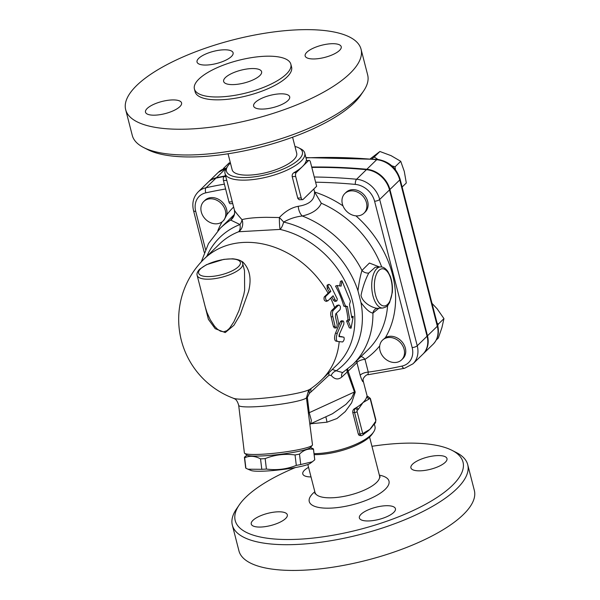 <?xml version="1.0" encoding="UTF-8"?>
<svg xmlns="http://www.w3.org/2000/svg" width="600" height="600" viewBox="0 0 600 600"><rect width="100%" height="100%" fill="white"/><g stroke="black" fill="none" stroke-linecap="round" stroke-linejoin="round"><path stroke-width="0.9" d="M239.212 504.952L236.468 508.98A121.515 40.875 -14.4 0 0 232.335 525.112L238.942 550.86A121.515 40.875 -14.4 0 0 366.803 560.227A121.515 40.875 -14.4 0 0 474.338 490.418L467.722 464.678A121.515 40.875 -14.4 0 0 456.33 452.528L451.98 450.322A117.593 39.555 165.6 0 1 358.95 529.635A117.593 39.555 165.6 0 1 239.212 504.952A117.593 39.555 165.6 0 1 295.418 467.535M234.428 84.555A19.598 6.592 165.6 0 1 223.642 81.45A19.598 6.592 165.6 0 1 240.983 70.192A19.598 6.592 165.6 0 1 261.608 71.707A19.598 6.592 165.6 0 1 253.478 79.703A19.598 6.592 165.6 0 1 234.428 84.555M143.67 147.547L148.02 149.76A117.593 39.555 -14.4 0 0 260.722 147.067A117.593 39.555 -14.4 0 0 360.788 95.13L363.532 91.095A121.515 40.875 165.6 0 1 260.138 144.773A121.515 40.875 165.6 0 1 143.67 147.547A121.515 40.875 165.6 0 1 132.278 135.405L125.663 109.657A121.515 40.875 -14.4 0 0 253.538 119.025A121.515 40.875 -14.4 0 0 361.05 49.215A121.515 40.875 -14.4 0 0 294.188 30A121.515 40.875 -14.4 0 0 176.062 60.097A121.515 40.875 -14.4 0 0 125.67 109.665M292.59 137.212L296.7 153.21A33.315 11.205 165.6 0 1 267.218 172.35A33.315 11.205 165.6 0 1 232.155 169.785M361.058 49.222L367.665 74.963A121.515 40.875 165.6 0 1 363.532 91.095M306.847 52.252A18.615 6.262 165.6 0 1 326.415 44.258A18.615 6.262 165.6 0 1 341.22 46.695A18.615 6.262 165.6 0 1 324.743 57.398A18.615 6.262 165.6 0 1 305.153 55.957A18.615 6.262 165.6 0 1 306.847 52.252M279.442 93.877A18.615 6.262 165.6 0 1 289.688 96.825A18.615 6.262 165.6 0 1 273.21 107.52A18.615 6.262 165.6 0 1 253.62 106.087A18.615 6.262 165.6 0 1 261.345 98.49A18.615 6.262 165.6 0 1 279.442 93.877M179.873 106.627A18.615 6.262 165.6 0 1 160.305 114.623A18.615 6.262 165.6 0 1 145.5 112.185A18.615 6.262 165.6 0 1 161.977 101.483A18.615 6.262 165.6 0 1 181.567 102.922A18.615 6.262 165.6 0 1 179.873 106.627M207.278 65.002A18.615 6.262 165.6 0 1 197.032 62.055A18.615 6.262 165.6 0 1 213.51 51.36A18.615 6.262 165.6 0 1 233.1 52.793A18.615 6.262 165.6 0 1 225.375 60.39A18.615 6.262 165.6 0 1 207.278 65.002M263.445 56.325A49.778 16.747 -14.4 0 0 215.055 68.655A49.778 16.747 -14.4 0 0 194.407 88.965A49.778 16.747 -14.4 0 0 246.795 92.797A49.778 16.747 -14.4 0 0 290.843 64.2A49.778 16.747 -14.4 0 0 263.445 56.325M194.962 90.345A49.778 16.747 -14.4 0 0 195.142 91.823A49.778 16.747 -14.4 0 0 247.53 95.655A49.778 16.747 -14.4 0 0 291.577 67.058L290.843 64.2M371.947 446.295A117.593 39.555 165.6 0 1 398.303 443.475A117.593 39.555 165.6 0 1 451.98 450.322M445.283 462.285A18.615 6.262 165.6 0 1 425.707 470.28A18.615 6.262 165.6 0 1 410.91 467.835A18.615 6.262 165.6 0 1 427.388 457.14A18.615 6.262 165.6 0 1 446.978 458.58A18.615 6.262 165.6 0 1 445.283 462.285M369.615 520.912A18.615 6.262 165.6 0 1 359.37 517.965A18.615 6.262 165.6 0 1 375.847 507.27A18.615 6.262 165.6 0 1 395.438 508.702A18.615 6.262 165.6 0 1 387.72 516.3A18.615 6.262 165.6 0 1 369.615 520.912M252.945 520.357A18.615 6.262 165.6 0 1 272.513 512.362A18.615 6.262 165.6 0 1 287.317 514.8A18.615 6.262 165.6 0 1 270.84 525.502A18.615 6.262 165.6 0 1 251.25 524.062A18.615 6.262 165.6 0 1 252.945 520.357M311.017 476.94A18.615 6.262 165.6 0 1 302.782 473.94A18.615 6.262 165.6 0 1 308.558 467.34M232.335 525.112A121.515 40.875 -14.4 0 0 360.195 534.487A121.515 40.875 -14.4 0 0 467.722 464.678M230.347 162.743L229.132 162.938L223.455 168.458L224.423 168.54M224.235 176.43A587.963 477.472 -134.2 0 0 215.933 178.155A23.52 19.102 -134.2 0 0 207.99 182.355L198.157 191.917A23.52 19.102 -134.2 0 1 206.093 187.725L215.933 178.155M315.608 182.205L316.65 186.248L303.12 199.403A2.94 1.403 -93.2 0 1 302.595 199.657L299.205 199.748L297.855 198.51L292.207 176.663C291.983 174.9 292.53 173.587 293.85 172.725A41.16 13.845 -14.4 0 0 302.385 166.605A41.16 13.845 -14.4 0 0 306.15 160.762L308.535 160.627A2.94 1.403 -93.2 0 1 309.053 160.373A2.94 1.403 -93.2 0 1 310.447 162.113L315.608 182.205A584.04 474.293 45.8 0 1 355.358 184.403A19.598 15.915 45.8 0 1 374.595 201.255L412.155 347.565A19.598 15.915 45.8 0 1 402.007 366.082A3.923 2.04 77.7 0 0 404.482 368.317L412.995 363.803L422.835 354.233A23.52 19.102 -134.2 0 0 427.072 336.21L389.513 189.9A23.52 19.102 -134.2 0 0 366.428 169.672A587.963 477.472 -134.2 0 0 311.812 167.43M208.2 182.153A23.52 19.102 45.8 0 1 208.403 181.95A23.52 19.102 45.8 0 1 216.345 177.757A587.963 477.472 45.8 0 1 224.647 176.025M311.715 167.032A587.963 477.472 45.8 0 1 366.84 169.275A23.52 19.102 45.8 0 1 389.918 189.502L427.485 335.812A23.52 19.102 45.8 0 1 423.24 353.827A23.52 19.102 45.8 0 1 423.037 354.03M377.438 308.317A5.88 5.393 -99 0 0 377.347 308.332A5.88 5.393 -99 0 0 377.34 308.332A5.88 5.393 -99 0 0 372.915 313.103L378.923 308.235M379.507 266.978L369.42 263.04L361.965 270.442A5.88 4.027 -161.3 0 0 368.767 273.045L375.263 267.218M342.69 372.562L336.21 370.785A88.762 72.082 -134.2 0 0 360.96 302.483L357.96 290.798A88.762 72.082 -134.2 0 0 283.635 222.067A9.803 1.567 46.5 0 0 279.36 217.538L266.423 217.32C255.3 217.447 247.155 218.22 241.987 219.645A9.803 8.67 -97.2 0 1 238.642 231.75L280.095 229.417A9.803 0.915 88.6 0 1 279.36 217.538C285.173 211.343 291.472 207.593 298.252 206.295A9.803 5.445 77.8 0 0 302.317 216.015C312.248 213.653 318.577 209.392 321.308 203.228A95.055 77.19 45.8 0 1 381.697 266.985M360.96 302.483C365.715 309.03 369.705 312.57 372.915 313.103A95.055 77.19 -134.2 0 1 352.86 364.47L367.755 349.987A95.055 77.19 45.8 0 0 387.607 305.543M377.812 308.28C374.812 308.7 362.745 303.855 361.02 295.358C362.775 287.055 365.355 279.615 368.767 273.045M309.9 424.605L310.733 423.713L311.37 420.45L309.225 412.71L307.358 397.447A5.88 0.788 -7 0 0 306.45 397.882L308.468 390.795L310.125 389.153A84.278 84.278 0 0 0 321.705 379.733L337.08 364.785A84.278 68.438 45.8 0 0 348.022 287.625A84.278 68.438 45.8 0 0 280.095 229.417A9.803 3.562 102.9 0 0 283.635 222.067C289.845 218.647 296.07 216.63 302.317 216.015A95.055 77.19 -134.2 0 1 361.965 270.442C360.3 275.903 358.965 282.69 357.96 290.798M234.405 209.895C234.45 210.81 236.978 214.058 241.987 219.645A9.803 5.333 -43.7 0 1 239.978 224.528A9.803 5.407 -111.3 0 1 238.642 231.75A84.278 68.438 45.8 0 0 219.555 243.968L204.188 258.915A84.278 84.278 0 0 0 233.558 398.31C233.933 398.918 236.663 398.145 238.695 405.36A34.297 3.938 -6.8 0 0 270.525 405.51A34.297 3.938 -6.8 0 0 306.45 397.882L312.487 444.772A34.297 3.938 173.2 0 1 312.315 445.252A34.297 3.938 173.2 0 1 278.903 452.752A34.297 3.938 173.2 0 1 244.657 453.345A34.297 3.938 173.2 0 1 244.38 452.918L238.695 405.36M233.572 216.413L234.653 213.015A9.803 9.712 4.8 0 1 230.655 220.058L239.978 224.528A88.762 72.082 -134.2 0 0 206.775 256.395M234.653 213.015L234.42 210.112L225.022 173.52A41.16 13.845 -14.4 0 0 268.327 176.692A41.16 13.845 -14.4 0 0 304.748 153.045A41.16 13.845 -14.4 0 0 300.892 148.935L298.718 147.825A39.195 13.185 165.6 0 1 267.705 174.262A39.195 13.185 165.6 0 1 227.798 166.035A39.195 13.185 165.6 0 1 230.025 163.433A39.195 13.185 165.6 0 1 230.43 163.05M233.917 215.79L230.655 220.058A95.055 77.19 -134.2 0 0 220.312 228.195L234.397 214.493M313.815 189L314.603 192.03L321.308 203.228M314.505 191.685C314.97 199.688 309.548 204.555 298.252 206.295M203.775 201.48L205.005 200.28A13.717 11.137 45.8 0 1 219.78 200.048A13.717 11.137 45.8 0 1 226.86 214.695L224.115 219.968L222.907 221.145A13.717 11.137 45.8 0 1 221.265 222.413A13.717 11.137 45.8 0 1 204.502 218.13A13.717 11.137 45.8 0 1 203.775 201.48A13.717 11.137 45.8 0 1 216.03 199.89A13.717 11.137 45.8 0 1 225.382 210.63A13.717 11.137 45.8 0 1 222.907 221.145M306.15 160.762L309.053 160.373M227.798 166.035L226.425 168.053A41.16 13.845 -14.4 0 0 225.022 173.52M311.175 388.433A5.88 4.387 -132.6 0 0 311.048 391.868L329.108 375.127L331.222 375.45A5.88 3.952 140.6 0 1 336.21 370.785L332.295 369.435M202.74 297.135L208.388 319.343L215.197 328.688L225.233 332.572L233.925 325.282L240.188 314.707L248.542 291.525C251.775 278.7 249.795 268.8 242.61 261.81A3.923 2.565 -53.8 0 1 242.017 262.2M205.312 307.14L197.16 275.4A23.52 7.913 -14.4 0 0 221.91 277.215A23.52 7.913 -14.4 0 0 242.722 263.707L244.507 270.668L244.642 290.243L243.81 294.562L238.987 310.538L233.873 321.817L229.53 328.312L226.837 330.712L223.657 331.822L220.32 331.11L217.26 329.032L214.597 326.257L210.225 319.695L206.947 312.42L205.29 307.065M242.61 261.81L239.618 260.257M310.125 389.153A39.502 4.53 173.2 0 1 253.373 398.955A39.502 4.53 173.2 0 1 233.558 398.31M310.485 447.525L313.29 448.793A34.785 3.99 173.2 0 1 313.507 449.16A34.785 3.99 173.2 0 1 313.485 449.377C308.505 448.327 303.84 449.903 299.49 454.103A34.785 3.99 173.2 0 1 295.05 454.95C284.775 453.548 274.808 454.763 265.163 458.603A34.785 3.99 173.2 0 1 262.8 458.752A34.785 3.99 173.2 0 1 260.535 458.865C254.925 455.88 249.623 455.528 244.642 457.793A34.785 3.99 173.2 0 1 244.425 457.425A34.785 3.99 173.2 0 1 244.447 457.207L246.975 455.123M312.36 461.79L310.147 463.403A30.375 3.488 173.2 0 1 266.4 471.015A30.375 3.488 173.2 0 1 251.048 470.475L247.987 469.207L261.788 469.305A34.785 3.99 -6.8 0 0 264.053 469.192A34.785 3.99 -6.8 0 0 266.407 469.05C276.69 470.452 286.65 469.237 296.303 465.39A34.785 3.99 -6.8 0 0 300.735 464.543L312.36 461.79L314.73 459.817A34.785 3.99 -6.8 0 0 314.752 459.6L313.507 449.16M244.425 457.425L245.67 467.865A34.785 3.99 -6.8 0 0 245.888 468.232L247.987 469.207M265.163 458.603L266.407 469.05M295.05 454.95L296.303 465.39M299.49 454.103L300.735 464.543M313.485 449.377L314.73 459.817M244.642 457.793L245.888 468.232M260.535 458.865L261.788 469.305M244.657 453.345L246.825 455.018A32.34 3.713 -6.8 0 0 279.105 454.463A32.34 3.713 -6.8 0 0 310.612 447.39L312.315 445.252M380.032 350.67A13.717 11.137 45.8 0 1 382.507 340.155A13.717 11.137 45.8 0 1 384.15 338.888A13.717 11.137 45.8 0 1 400.912 343.17A13.717 11.137 45.8 0 1 401.632 359.827A13.717 11.137 45.8 0 1 389.385 361.41A13.717 11.137 45.8 0 1 380.032 350.67M382.507 340.155L385.38 337.695A13.717 11.137 45.8 0 1 402.143 341.97A13.717 11.137 45.8 0 1 402.862 358.627L401.632 359.827M344.858 193.522L346.087 192.33A13.717 11.137 45.8 0 1 363.638 194.392A13.717 11.137 45.8 0 1 365.22 211.995L363.99 213.188A13.717 11.137 45.8 0 1 357.638 215.873A13.717 11.137 45.8 0 1 344.805 209.167A13.717 11.137 45.8 0 1 344.858 193.522A13.717 11.137 45.8 0 1 362.407 195.593A13.717 11.137 45.8 0 1 363.99 213.188M223.245 169.012L223.455 168.458M437.07 323.093L438.285 324.142L437.722 325.635M436.245 340.028L438.36 337.98L441.93 327.555L443.963 318.623L437.107 308.782L432.015 303.39M438.285 324.142L443.963 318.623M391.808 165.81L395.062 166.83L395.408 169.65M371.903 158.88L374.22 157.012L377.858 159.405M402.135 187.035L406.305 182.985L404.287 171.398L400.74 161.31L391.088 155.655L379.897 151.493L370.365 158.752M395.062 166.83L400.74 161.31M374.22 157.012L379.897 151.493M308.535 160.627L296.235 172.59L293.85 172.725M292.207 176.663L295.695 176.468A2.94 1.403 -93.2 0 1 296.235 172.59M295.695 176.468L301.2 197.917L297.712 198.112M302.595 199.657A2.94 1.403 -93.2 0 1 301.2 197.917M225.465 175.238L223.995 176.663A2.94 1.403 86.8 0 0 223.455 180.54L228.96 201.99A2.94 1.403 86.8 0 0 230.355 203.73L232.748 203.595M361.462 435.728L359.138 435.397L358.305 434.085L360.067 433.987A2.94 1.403 86.8 0 0 361.462 435.728L363.795 434.22A1.958 1.59 -134.2 0 0 364.147 432.713L363.248 433.59A0.983 0.465 -93.2 0 1 362.61 433.095L357.097 411.645A1.958 0.66 165.6 0 1 354.562 412.537L360.067 433.987A1.958 0.66 -14.4 0 0 362.61 433.095M357.097 411.645A0.983 0.465 -93.2 0 1 357.278 410.347L358.178 409.478A1.958 1.59 -134.2 0 0 356.002 407.783A41.16 13.845 -14.4 0 0 358.755 406.005A41.16 13.845 -14.4 0 0 362.97 402.585A41.16 13.845 -14.4 0 0 366.502 397.575A1.958 1.59 45.8 0 1 368.678 399.263L369.577 398.385A1.958 1.59 -134.2 0 0 367.403 396.697L366.502 397.575A41.16 13.845 -14.4 0 0 366.735 396.735L367.92 396.442A2.94 1.403 86.8 0 0 367.403 396.697L366.735 396.735M369.577 398.385A0.983 0.465 -93.2 0 1 370.215 398.888L375.728 420.338A1.958 0.66 165.6 0 0 375.907 419.947L375.195 423.127A1.958 1.59 -134.2 0 0 375.548 421.627L369.855 429.397A41.16 13.845 165.6 0 1 365.64 432.817A41.16 13.845 165.6 0 1 364.98 433.268L363.795 434.22M374.647 422.505A1.958 1.59 45.8 0 1 374.295 424.005L372.24 426.607A41.16 13.845 165.6 0 1 369.855 429.397L364.147 432.713M358.305 434.085L352.793 412.635C352.575 410.873 353.123 409.56 354.442 408.697A41.16 13.845 -14.4 0 0 356.002 407.783L355.103 408.66A2.94 1.403 86.8 0 0 354.562 412.537L352.793 412.635M342.188 336.712L338.955 336.428M343.035 320.895L342.21 321.668L337.275 333.382C335.97 337.545 336.03 340.23 337.455 341.438L342.615 341.97C344.13 340.478 344.543 338.873 343.86 337.155L339.135 336.63L339.097 335.017L343.83 324.218L343.875 322.095L343.2 320.933L341.288 320.805L340.395 321.69L335.498 333.142C334.192 337.245 334.252 339.87 335.678 341.025L337.305 341.407M337.455 341.438L335.678 341.025M327.99 300.735C325.942 300.562 325.185 299.108 325.71 296.385L330.817 291.42L328.103 286.418L328.132 284.88L329.145 284.362L330.75 285.735L337.298 298.965L336.9 300.832L335.685 300.788L333.097 295.77L327.923 300.795L326.123 301.425M326.423 301.245C324.39 301.103 323.647 299.685 324.195 296.993L329.303 292.028A84.278 68.438 -134.2 0 0 327.18 288.39L327.105 285.173L328.538 284.43M329.303 292.028L330.817 291.42M336.517 301.065L334.882 301.44L333.285 300.053A84.278 68.438 -134.2 0 0 331.86 296.97M340.013 309.72C340.875 306.915 340.38 305.4 338.535 305.175L333.413 310.155C332.288 311.632 332.093 313.815 332.835 316.695L335.25 326.978L335.767 327.862L336.495 327.81L337.252 325.035L335.407 316.53L335.707 313.905L340.013 309.72M338.918 304.972L336.87 305.445L338.918 304.972M336.87 305.445L331.74 310.433C330.615 311.903 330.413 314.048 331.132 316.868L333.382 326.43L334.298 327.885L336.067 327.983M339.675 285.907L340.44 281.34L341.955 280.733L350.423 301.252L349.485 304.493L351.81 317.85L353.243 316.455L351.075 328.215L348.33 321.24L349.763 319.845L347.438 306.487L345.51 306.038L337.035 285.517L341.1 286.132L341.955 280.733M351.075 328.215L349.298 327.795L346.553 321.03L347.993 319.635A84.278 68.438 -134.2 0 0 345.72 306.585L343.8 306.173A84.278 68.438 -134.2 0 0 335.52 286.118L337.035 285.517M343.8 306.173L345.51 306.038M345.72 306.585L347.438 306.487M347.993 319.635L349.763 319.845M346.553 321.03L348.33 321.24M351.653 316.267L353.243 316.455M310.59 423.787L326.985 422.19L336.952 418.53L345.255 411.6L351.653 402.795L355.207 392.197L354.998 391.388A9.803 4.343 -21.2 0 0 354.472 391.965L309.225 412.71A5.88 0.788 -7 0 0 308.317 413.153M307.358 397.447L309.375 393.33A5.88 4.47 50.4 0 1 309.862 389.347M329.108 375.127A5.88 4.38 47 0 1 328.905 372.735M331.222 375.45C334.673 379.478 338.205 380.002 341.805 377.025A5.88 4.387 47.3 0 1 342.54 372.705M341.805 377.025L347.25 371.985A5.88 4.387 47.2 0 1 347.07 369.487M310.733 423.713L332.423 413.768L345.975 404.355L351.413 398.452L354.472 391.965L347.25 371.985L348.127 371.183A5.88 3.6 48.8 0 1 347.76 368.955M354.998 391.388L348.127 371.183L356.933 362.632A5.88 5.527 38.9 0 1 356.858 360.577M360.99 356.558A5.88 3.397 56.1 0 1 365.002 359.362A5.88 1.98 -14.4 0 0 356.933 362.632L360.202 375.382A5.88 1.98 165.6 0 1 368.272 372.112L365.002 359.362A100.935 81.968 -134.2 0 0 379.71 345.885M360.202 375.382C361.98 380.737 363.007 382.695 363.285 381.278A5.88 5.588 -4.2 0 1 363.135 380.355L363.135 380.355C362.28 378.255 366.915 373.92 368.01 374.737L368.272 372.112A584.04 474.293 45.8 0 0 402.007 366.082M363.285 381.278L367.252 396.48M326.985 422.19A9.803 0.705 81.5 0 0 325.815 416.798M374.317 423.982L374.978 426.562A41.16 13.845 165.6 0 1 373.575 432.022A41.16 13.845 165.6 0 1 367.013 438.18A41.16 13.845 165.6 0 1 314.048 453.668M294.975 146.483A39.195 13.185 165.6 0 1 298.718 147.825M314.16 454.643A39.195 13.185 -14.4 0 0 372.202 434.04L373.575 432.022M314.82 491.737A41.16 13.845 -14.4 0 0 325.005 508.132A41.16 13.845 -14.4 0 0 378.337 494.445A41.16 13.845 -14.4 0 0 379.365 475.162M380.183 477.082L379.545 475.882A33.315 11.205 165.6 0 1 350.07 495.022A33.315 11.205 165.6 0 1 315.007 492.457L315.022 493.815M224.377 184.132A587.963 477.472 -134.2 0 0 206.093 187.725A3.923 2.04 77.7 0 0 205.868 192.833A584.04 474.293 45.8 0 1 225.623 188.977M306 157.913A587.963 477.472 45.8 0 1 376.68 159.705A23.52 19.102 45.8 0 1 399.757 179.933L437.325 326.243A3.923 1.32 -14.4 0 0 437.678 325.462L400.11 179.153A3.923 1.32 165.6 0 1 399.757 179.933L389.918 189.502M305.925 157.605L377.445 159.368A3.923 1.657 95.3 0 0 376.68 159.705L366.84 169.275M216.345 177.757L226.178 168.188A23.52 19.102 45.8 0 0 218.243 172.387L226.755 167.873M375.24 267.218L380.407 266.925A20.58 9.81 86.8 0 0 376.748 268.702A20.58 9.81 86.8 0 0 372.188 292.02A20.58 9.81 86.8 0 0 382.725 308.017A20.58 9.81 86.8 0 0 383.115 307.98M378.93 270.39A18.615 8.88 -93.2 0 1 392.213 289.305A18.615 8.88 -93.2 0 1 378.72 302.43A18.615 8.88 -93.2 0 1 378.93 270.39M233.632 207.038A100.935 81.968 -134.2 0 0 226.86 214.695M222.15 221.805A100.935 81.968 -134.2 0 0 217.808 230.76M205.507 249.487L195.712 211.343A19.598 15.915 45.8 0 1 205.868 192.833M200.565 268.837A21.555 7.252 165.6 0 1 236.752 259.635A21.555 7.252 165.6 0 1 221.13 274.83A21.555 7.252 165.6 0 1 200.565 268.837M321.705 379.733A84.278 68.438 -134.2 0 0 339.202 341.632M339.48 336.472A84.278 68.438 -134.2 0 0 339.487 334.185M338.865 325.388A84.278 68.438 -134.2 0 0 336.39 313.237M334.612 307.635A84.278 68.438 -134.2 0 0 330.653 298.147M328.095 293.205A84.278 68.438 -134.2 0 0 204.188 258.915M342.983 205.868A100.935 81.968 -134.2 0 0 314.603 192.03M385.38 337.695A100.935 81.968 -134.2 0 0 355.913 215.843M427.485 335.812L437.325 326.243A23.52 19.102 45.8 0 1 433.08 344.265C437.91 339.18 439.44 332.918 437.678 325.462M223.455 180.54L226.778 180.352M225.803 176.558L223.995 176.663M232.282 201.803L228.96 201.99M362.895 435.097A1.958 1.59 -134.2 0 0 363.248 433.59M357.278 410.347A1.958 1.59 -134.2 0 0 355.103 408.66L354.442 408.697M358.178 409.478L362.97 402.585L368.678 399.263M375.728 420.338A0.983 0.465 -93.2 0 1 375.548 421.627M370.215 398.888A1.958 0.66 -14.4 0 0 370.395 398.49L367.92 396.442M340.395 321.69L342.157 321.788M335.498 333.142L337.275 333.382M327.18 288.39L328.642 287.7M324.195 296.993L325.71 296.385M333.285 300.053L334.89 299.632M331.74 310.433L333.413 310.155M331.132 316.868L332.835 316.695M333.382 326.43L335.138 326.483M309.375 393.33A82.192 45.922 88.2 0 0 311.048 391.868M355.358 184.403A3.923 1.657 -84.7 0 1 356.595 179.243A587.963 477.472 -134.2 0 0 314.272 177M374.595 201.255A3.923 1.32 -14.4 0 0 379.673 199.47A23.52 19.102 -134.2 0 0 356.595 179.243L366.428 169.672M412.155 347.565A3.923 1.32 -14.4 0 0 417.24 345.78L379.673 199.47L389.513 189.9M412.995 363.803A23.52 19.102 -134.2 0 0 417.24 345.78L427.072 336.21M204.27 252.442L193.56 210.728A3.923 1.32 -14.4 0 0 195.712 211.343M232.155 169.778L228.053 153.788M195.142 91.823L194.407 88.957M379.545 475.882L369.57 437.025M315.007 492.457L307.83 464.513M377.347 308.332L382.725 308.017C388.725 306.413 387.54 305.093 389.55 302.782L392.325 292.373C392.745 286.605 392.062 281.228 390.263 276.233L387.757 271.327C385.447 268.207 382.995 266.737 380.407 266.925M342.345 372.832L352.86 364.47M306.668 160.507L304.748 153.045M197.16 275.4C196.575 273.653 197.407 271.59 199.657 269.22L206.475 264.683L223.808 259.365L232.702 258.795C239.423 259.515 242.76 261.157 242.722 263.707M377.445 159.368C388.875 161.257 396.428 167.85 400.11 179.153M423.24 353.827L433.08 344.265M208.403 181.95L218.243 172.387M375.195 423.127L374.295 424.005M375.907 419.947L370.395 398.49M368.01 374.737L404.482 368.317M220.312 228.195L208.485 243.562L201.27 261.892M193.56 210.728C191.79 203.272 193.327 197.002 198.157 191.917"/></g></svg>
